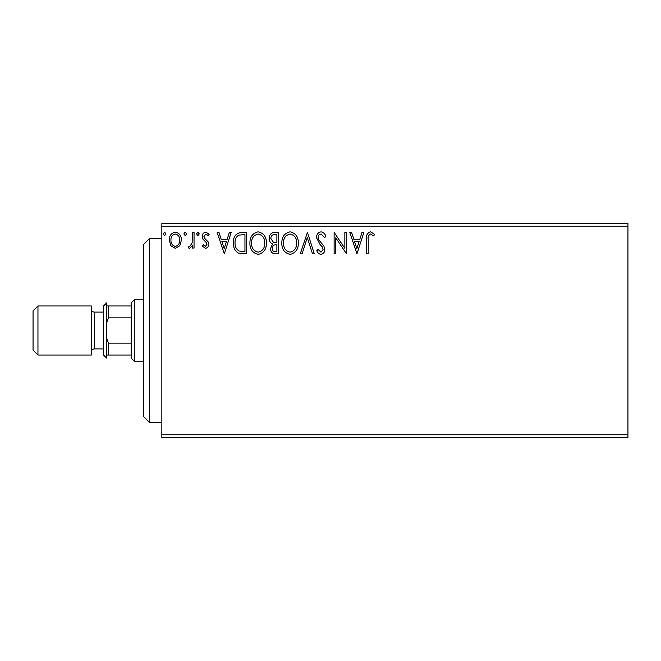 <?xml version="1.0" encoding="UTF-8"?>
<svg xmlns="http://www.w3.org/2000/svg" width="661" height="661" viewBox="0 0 661 661"><rect width="100%" height="100%" fill="white"/><g stroke="black" fill="none" stroke-linecap="round" stroke-linejoin="round"><path stroke-width="0.99" d="M627.95 437.83L161.846 437.83L161.846 434.764L627.95 434.764L627.95 437.83M627.95 226.236L161.846 226.236L161.846 223.17L627.95 223.17L627.95 434.764M179.775 245.735L175.322 248.338L170.877 245.752L169.274 240.174C169.233 235.721 171.249 233.027 175.322 232.094C179.404 233.027 181.42 235.721 181.378 240.174L179.775 245.735M194.045 232.375L194.045 248.057L192.392 248.057L192.392 245.752L189.517 248.338L188.261 247.792L189.046 246.132L189.79 246.404L192.128 243.025L192.392 232.375L194.045 232.375M205.48 248.338L202.299 246.099L203.266 244.76L205.381 246.404L206.976 244.297L206.579 242.876L202.836 239.051L202.299 236.63C202.283 234.11 203.439 232.598 205.778 232.094L209.173 234.217L208.232 235.671L205.968 234.027L203.952 236.547L204.34 238.043L208.099 241.802L208.628 244.215C208.661 246.52 207.612 247.892 205.48 248.338M241.612 232.375L246.603 232.375L246.603 253.841L238.241 253.064C234.762 250.643 233.143 247.239 233.391 242.835C233.151 236.638 235.886 233.151 241.612 232.375M278.529 232.375L278.529 253.841L275.488 253.841C272.225 253.675 270.572 251.899 270.547 248.519L272.555 243.95C270.283 242.86 269.151 241.034 269.167 238.464C269.192 234.919 270.878 232.887 274.232 232.375L278.529 232.375M307.423 232.375L314.305 253.841L312.504 253.841L307.282 237.555L302.069 253.841L300.268 253.841L307.423 232.375M344.852 232.375L346.504 232.375L346.504 253.841L335.771 237.828L335.771 253.841L334.119 253.841L334.119 232.375L344.852 248.346L344.852 232.375M368.243 239.555L368.243 253.841L366.591 253.841L366.591 239.34C365.93 235.448 367.235 232.936 370.515 231.821L374.572 234.3L373.729 235.952L370.532 234.027C368.507 235.085 367.739 236.927 368.243 239.555M161.846 226.236L161.846 434.764M356.957 253.841L349.801 232.375L351.602 232.375L353.809 239.249L359.832 239.249L362.038 232.375L363.839 232.375L356.957 253.841M321.039 231.821C323.535 232.325 325.146 233.895 325.865 236.514L324.518 237.605L321.155 234.027C319.189 234.374 318.189 235.589 318.156 237.663L318.701 239.769L323.915 246.107L324.758 249.379C324.791 252.163 323.51 253.832 320.924 254.386C318.924 253.989 317.544 252.783 316.776 250.759L318.073 249.437L320.949 252.188L323.105 249.47L322.114 246.693L320.073 244.562L316.503 237.63C316.536 234.407 318.04 232.474 321.039 231.821M298.342 243.008C298.458 249.131 295.748 252.923 290.187 254.386C284.511 253.064 281.718 249.304 281.826 243.116C281.726 236.985 284.47 233.217 290.063 231.821C295.657 233.168 298.417 236.902 298.342 243.008M266.416 243.008C266.54 249.131 263.822 252.923 258.269 254.386C252.585 253.064 249.8 249.304 249.908 243.116C249.8 236.985 252.543 233.217 258.137 231.821C263.731 233.168 266.499 236.902 266.416 243.008M224.31 253.841L217.155 232.375L218.956 232.375L221.162 239.249L227.186 239.249L229.392 232.375L231.193 232.375L224.31 253.841M199.267 233.887L197.895 235.671L196.515 233.887L197.895 232.094L199.267 233.887M186.609 233.887L185.237 235.671L183.857 233.887L185.237 232.094L186.609 233.887M165.969 233.887L164.597 235.671L163.217 233.887L164.597 232.094L165.969 233.887M354.511 241.455L356.824 248.66L359.13 241.455L354.511 241.455M283.478 243.116C283.404 248.024 285.61 251.048 290.113 252.188C294.599 250.998 296.789 247.941 296.69 243.017C296.764 238.134 294.575 235.134 290.113 234.027C285.585 235.134 283.379 238.167 283.478 243.116M275.166 251.634L276.876 251.634L276.876 244.76L276.034 244.76C273.563 244.744 272.282 245.983 272.2 248.478C272.2 250.494 273.191 251.544 275.166 251.634M276.042 242.554L276.876 242.554L276.876 234.572L274.984 234.572C272.365 234.531 270.977 235.828 270.82 238.464L273.414 242.298L276.042 242.554M251.56 243.116C251.477 248.024 253.692 251.048 258.195 252.188C262.673 250.998 264.871 247.941 264.764 243.017C264.846 238.134 262.657 235.134 258.195 234.027C253.667 235.134 251.453 238.167 251.56 243.116M244.95 251.634L244.95 234.572L238.761 235.118C236.076 236.911 234.837 239.48 235.043 242.835C234.829 246.454 236.192 249.18 239.117 251.031L244.95 251.634M221.865 241.455L224.178 248.66L226.483 241.455L221.865 241.455M170.926 240.158C170.852 243.488 172.323 245.57 175.33 246.404C178.338 245.578 179.8 243.488 179.734 240.158C179.809 236.836 178.338 234.795 175.33 234.027C172.314 234.795 170.852 236.836 170.926 240.158M149.576 422.495L143.445 416.364L143.445 244.636L149.576 238.505L149.576 422.495L161.846 422.495M134.241 361.162L131.175 358.097L131.175 302.903L134.241 299.838L134.241 361.162L143.445 361.162M131.175 317.858L108.487 317.858L106.644 322.642M106.644 338.358L108.487 343.142L108.487 355.031L106.644 355.031M131.175 343.142L108.487 343.142M106.644 305.969L108.487 305.969L108.487 317.858M131.175 305.969L108.487 305.969M131.175 355.031L108.487 355.031M37.958 355.031L33.05 350.123L33.05 310.877L37.958 305.969L37.958 355.031L91.317 355.031L91.317 305.969L37.958 305.969M103.579 330.5L103.579 305.969L106.644 302.903L106.644 358.097L103.579 355.031L103.579 330.5M103.579 312.099L94.383 312.099L94.383 348.901C92.532 349.066 91.515 350.082 91.317 351.966M149.576 238.505L161.846 238.505M134.241 299.838L143.445 299.838M103.579 348.901L94.383 348.901M94.383 312.099C92.532 311.934 91.515 310.918 91.317 309.034"/></g></svg>
